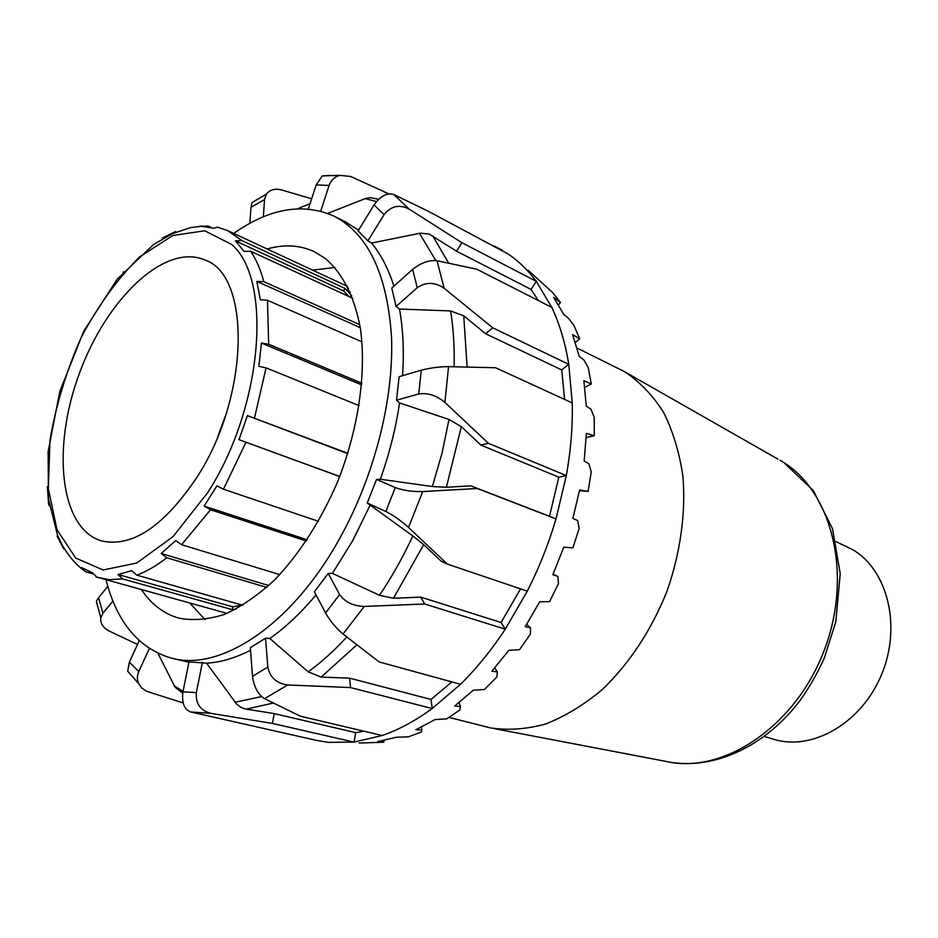 <?xml version="1.0" encoding="UTF-8"?>
<svg xmlns="http://www.w3.org/2000/svg" width="938" height="938" viewBox="0 0 938 938"><rect width="100%" height="100%" fill="white"/><g stroke="black" fill="none" stroke-linecap="round" stroke-linejoin="round"><path stroke-width="1.41" d="M576.987 348.021L624.614 371.694C639.54 381.59 652.438 394.992 663.318 411.899C672.745 430.636 679.264 451.905 682.864 475.707C685.995 512.699 680.46 553.115 666.707 592.03C650.855 630.969 629.363 663.494 602.219 689.594C583.882 704.907 565.051 716.362 545.717 723.972C526.511 729.248 508.091 730.561 490.48 727.9L449.009 717.418M836.086 541.672L852.771 549.691C887.77 570.21 901.817 626.596 881.474 674.797C861.494 723.163 812.355 751.221 773.991 739.343L764.236 736.459M257.258 199.348L252.064 202.631L250.997 207.286L264.539 199.536L266.38 194.084C270.003 189.617 275.127 188.257 281.752 189.98L311.627 198.809M263.344 216.83L264.539 199.536M301.778 206.899L298.026 208.728M249.848 223.314L250.997 207.286M330.117 175.347L322.273 175.934L316.165 184.927L329.132 185.396C331.102 180.049 334.714 176.707 339.966 175.359L350.589 176.461L388.907 193.896M320.726 211.132L329.132 185.396M378.647 199.278L369.9 197.601L365.281 198.598L327.761 213.395M369.9 197.613L377.346 198.973M308.309 208.963L316.165 184.927M393.854 194.565C387.183 192.466 380.594 195.913 374.086 204.883L384.064 214.661C391.005 205.973 399.342 204.109 409.085 209.068L393.854 194.565L428.42 211.32L508.326 254.092C518.667 261.139 528 270.226 536.325 281.377L461.895 242.708L409.085 209.068M538.365 300.559L531.084 289.432L456.536 251.173L429.182 234.09L420.459 233.152L371.565 243.059L367.895 240.867L384.064 214.661M456.536 251.173L461.895 242.708M367.895 240.867L358.117 230.877L374.086 204.883M437.038 260.717C429.264 259.861 421.15 262.734 412.697 269.335L417.211 287.708C425.899 281.799 434.869 281.963 444.096 288.224L437.038 260.717L476.809 269.229L551.767 307.383C559.623 324.044 565.286 343.027 568.768 364.331L492.755 327.808L444.096 288.224M564.617 399.436L561.745 369.935L485.65 333.776L463.747 315.801L450.568 310.935L399.482 309.048L396.094 306.445L417.211 287.708M485.65 333.776L492.755 327.808M396.094 306.445L391.767 288.095L412.697 269.335M448.563 366.652C439.476 366.676 430.39 367.86 421.291 370.193L418.735 393.972C427.751 392.612 436.475 395.414 444.882 402.379L448.563 366.652L495.545 367.755L572.239 402.93C572.79 426.274 570.82 450.486 566.317 475.578L488.37 443.287L444.882 402.379M367.239 502.979L385.835 511.48C393.456 515.372 401.018 520.696 408.534 527.461L422.721 491.559L477.313 488.51L556.011 518.925C548.578 543.981 539.01 568.053 527.285 591.151L447.367 564.101L441.071 561.112L423.671 544.673L412.837 535.938L367.239 502.979L376.537 479.412L380.347 479.236L432.371 486.529L446.382 487.256L470.864 485.861L549.504 516.252L558.825 477.172L480.854 445.093L461.344 426.638L448.997 419.462L399.576 402.93L396.528 400.174L418.735 393.972M480.854 445.093L488.37 443.287M396.528 400.174L399.131 376.677L421.291 370.193M422.721 491.559C412.439 491.805 403.281 490.48 395.273 487.572L385.835 511.48M447.367 564.101L408.534 527.461M376.537 479.412L395.273 487.572M364.296 606.417C353.298 606.1 345.067 602.137 339.615 594.528L325.545 612.983C330.399 621.308 336.214 628.319 343.015 634.018L364.296 606.417L424.726 604.002L505.265 629.187C491.5 650.069 476.574 668.431 460.511 684.271L379.163 661.947L343.015 634.018M325.545 612.983L314.382 591.761L328.23 573.435L332.392 573.364L379.515 595.302L393.479 598.28L420.681 597.107L424.726 604.002M328.23 573.435L339.615 594.528M287.696 684.963C276.651 683.509 270.027 677.541 267.834 667.059L252.498 676.368C254.081 687.132 258.091 694.566 264.528 698.669L287.696 684.963L350.542 687.577L432.184 708.553C415.475 720.771 398.802 729.752 382.176 735.498L300.406 716.222L264.528 698.669M252.498 676.368L250.34 647.666L265.524 638.215L269.816 638.508L308.203 671.854L321.136 677.084L349.557 678.139L350.542 687.577M265.524 638.215L267.834 667.059M210.851 713.349C200.357 710.57 195.526 703.652 196.359 692.596L182.945 691.845C181.632 702.773 184.188 709.48 190.637 711.942L210.851 713.349L272.395 723.433L354.013 742.11L328.3 742.357L316.716 740.434L190.637 711.942M182.945 691.845L188.984 661.911L206.583 663.178L236.939 704.473L240.82 707.311L245.393 708.987L274.259 713.595L272.395 723.433M202.397 662.369L196.359 692.596M183.144 702.937L146.75 691.353L142.013 688.246L138.718 683.755C136.936 679.792 136.948 675.735 138.742 671.549L129.385 662.134L127.674 671.209L138.718 683.743M182.734 693.123L175.101 687.237L157.983 653.352M149.353 648.521L138.742 671.549M137.511 644.453L109.336 631.11C103.074 627.862 100.214 623.43 100.765 617.79L102.922 613.241L98.572 597.694L96.391 601.317L97.669 606.698M112.923 601.047L102.922 613.241M470.864 485.861L477.313 488.51M420.681 597.107L501.08 622.492L505.265 629.187L527.285 591.151M549.504 516.252L556.011 518.925L566.317 475.578L558.825 477.172M349.557 678.139L431.011 699.455L432.184 708.553L460.511 684.271M274.259 713.595L355.713 732.648L354.013 742.11L382.176 735.498M359.125 743.048L383.783 742.239L383.877 741.63L377.651 741.583L396.317 737.256L408.347 736.834L421.443 731.992L421.866 729.952L415.851 729.787L435.044 719.563L446.711 718.871L459.843 710.031L460.382 706.513L454.613 706.103L473.315 690.204L484.465 689.465L496.906 676.919L497.328 671.96L491.817 671.221L508.924 650.292L519.464 649.741L530.451 634.065L530.509 627.827L525.245 626.643L539.725 601.75L549.586 601.633L558.438 583.659L557.876 576.401L552.845 574.713L563.773 547.253L572.93 547.804L579.109 528.563L577.738 520.613L572.884 518.397L579.614 489.999L588.091 491.383L591.245 472.037L588.923 463.782L584.186 461.039L586.367 433.379L594.258 435.724L594.246 417.375L590.917 409.226L586.238 406.013L583.87 380.652L591.28 383.982L588.232 367.649L583.893 359.969L579.215 356.346L572.614 334.608L579.684 338.899L573.892 325.357L568.616 318.463L563.867 314.547L553.596 297.369L560.49 302.54L558.45 304.838M579.684 338.899L575.287 342.44M591.28 383.982L584.726 387.359M594.258 435.724L586.18 437.589M588.091 491.383L579.45 490.773M560.49 302.54L552.388 292.339L528.246 270.355M557.876 576.401L553.057 574.232M530.509 627.827L526.71 624.321M497.328 671.96L494.807 667.809M460.382 706.513L459.104 702.562M421.866 729.952L421.514 727.067M383.877 741.63L383.923 740.445M502.088 250.153L494.432 246.119M551.767 307.383L536.325 281.377L531.084 289.432M572.239 402.93L568.768 364.331L561.745 369.935M355.713 732.648L364.108 731.23M431.011 699.455L451.917 681.903M501.08 622.492L520.555 588.876M205.035 619.572L189.816 603.064M312.6 270.132L334.901 267.471M267.142 248.969C284.085 244.126 299.785 245.017 314.218 251.654L324.888 258.149C342.218 272.595 354.693 296.818 360.45 328.828C366.5 373.125 358.433 429.041 337.786 481.37C320.784 520.696 299.797 553.467 274.834 579.707C258.22 595.091 241.57 606.593 224.909 614.226C208.588 619.526 193.31 620.839 179.076 618.177C163.775 613.851 151.253 604.342 141.497 589.639M107.8 586.356L98.572 597.694M139.258 640.666L129.385 662.134M105.994 579.778C116.922 622.316 138.683 648.428 171.279 658.101L188.913 662.263M206.583 663.178C220.582 662.38 235.239 658.066 250.54 650.257M269.816 638.508C285.703 627.311 301.11 612.772 316.024 594.891M332.392 573.364L352.536 540.991L369.982 505.523M171.279 658.101C220.407 672.054 292.539 624.931 340.506 536.982C374.485 475.402 393.679 399.682 391.568 338.184C387.558 274.916 368.435 234.266 334.209 216.221C303.15 202.432 269.652 208.166 233.726 233.41M380.347 479.236C389.376 453.781 395.789 428.338 399.576 402.93M402.554 375.681C404.172 351.492 403.141 329.285 399.482 309.048M393.913 286.172C388.402 268.796 380.945 254.421 371.565 243.059M358.539 230.197L345.29 221.755L334.209 216.221M123.558 271.75L123.019 272.348M175.641 231.534L162.333 238.076L163.118 238.428M162.333 238.076L165.323 237.185M220.219 227.852L217.323 227.16L213.887 228.215L201.905 226.433L207.744 225.929L211.261 227.559M352.735 298.284L250.739 251.29L244.044 251.454L235.403 240.867L343.554 290.886L344.985 288.4L351.691 295.576M348.971 296.549L343.554 290.886M235.403 240.867L241.898 240.562L344.985 288.4M361.998 341.878L267.471 300.277L260.365 299.738L256.824 281.4L360.274 327.655M256.824 281.4L263.824 281.67L359.782 324.712M359.148 405.65L266.075 367.872L258.865 366.312L261.444 343.027L361.74 384.897M261.444 343.027L268.655 344.234L361.88 383.232M339.697 476.574L238.979 439.676L339.744 476.457M238.979 439.676L247.421 415.64L347.775 453.629M247.421 415.64L347.869 453.324M306.327 540.98L210.534 509.756L204.167 506.098L307.148 539.749M204.167 506.098L216.889 485.849L223.479 489.202L318.451 521.317M266.732 587.376L166.776 557.77L161.16 553.49L268.796 585.511M161.16 553.49L175.711 540.581L181.585 544.708L279.782 574.607M236.059 609.102L232.401 609.677L122.796 578.957L117.954 574.49L232.823 606.851L241.981 605.022M232.401 609.677L232.823 606.851M117.954 574.49L131.707 570.703L136.796 575.158L242.836 605.268M92.85 573.798L85.827 571.828L82.321 569.178L81.629 567.596L92.463 572.813L96.954 577.198M57.851 537.802L57.124 536.137L57.992 536.395M57.124 536.137L63.678 548.847M49.444 505.934L48.624 504.339L47.369 486.588M350.308 292.234L347.635 289.619L348.479 288.259M197.132 476.973C249.731 396.094 251.185 275.268 204.906 260.002C164.971 242.508 106.475 298.859 79.449 373.277C51.696 447.426 59.622 528.246 101.351 540.851C131.977 547.839 163.904 526.546 197.132 476.973M225.835 414.737L217.722 436.756M779.959 460.253C831.174 488.581 853.65 573.188 824.396 649.823C795.635 726.645 723.116 774.612 666.261 761.457L494.725 728.709M448.657 263.097L432.664 235.79M419.485 233.316L435.771 260.541M365.281 198.598L376.455 201.611M300.195 207.579L310.021 203.71M183.027 691.447L174.187 685.701M139.059 641.1L138.543 639.997M246.295 709.175L273.275 703.066M261.62 696.594L234.992 702.257M321.136 677.084L356.932 644.84M346.814 636.984C334.221 650.644 321.347 662.275 308.203 671.854M393.479 598.28L423.671 544.673M412.837 535.938C402.977 557.16 391.873 576.952 379.515 595.302M446.382 487.256L461.344 426.638M448.997 419.462L442.068 452.984L432.371 486.529M467.112 367.039L463.747 315.801M450.568 310.935C453.429 328.277 454.613 346.884 454.133 366.758M96.849 577.175L109.007 579.614L122.796 578.957M136.796 575.158C146.609 571.488 156.599 565.696 166.776 557.77M181.585 544.708L210.534 509.756M223.479 489.202L245.92 442.349M254.491 417.949L266.075 367.872M268.655 344.234L267.471 300.277M263.824 281.67C260.647 269.734 256.285 259.615 250.739 251.29M231.686 244.478C272.911 279.63 262.875 407.807 207.439 492.966L173.061 536.595L136.772 563.011L103.074 569.987L75.65 557.993L56.984 529.642L48.342 488.827L49.995 440.028C55.999 405.052 66.446 370.756 81.348 337.141C98.349 305.237 117.754 278.516 139.551 256.942L172.827 235.508L204.719 230.783L231.686 244.478M241.898 240.562L227.477 230.502L217.323 227.16M202.573 226.035L200.099 226.246M673.179 762.664C718.649 768.679 767.659 743.857 800.583 699.783C809.646 686.851 817.514 673.05 824.185 658.382L835.828 621.695L840.225 573.657L832.498 528.645L813.281 490.504L783.91 462.657M777.778 459.034L626.115 372.585M252.064 202.631L266.38 194.084M322.273 175.934L339.966 175.347M100.765 617.802L96.391 601.317M175.089 687.249L182.734 693.065M82.321 569.178C75.908 564.395 69.529 556.961 63.209 546.877L57.652 535.598L48.471 499.075L48.108 451.624L59.809 391.498L83.857 330.962L117.227 279.172L153.562 244.525L172.428 233.644L190.613 227.617L202.456 226.093M95.969 576.858L226.996 613.382M347.576 286.43L227.477 230.502"/></g></svg>

